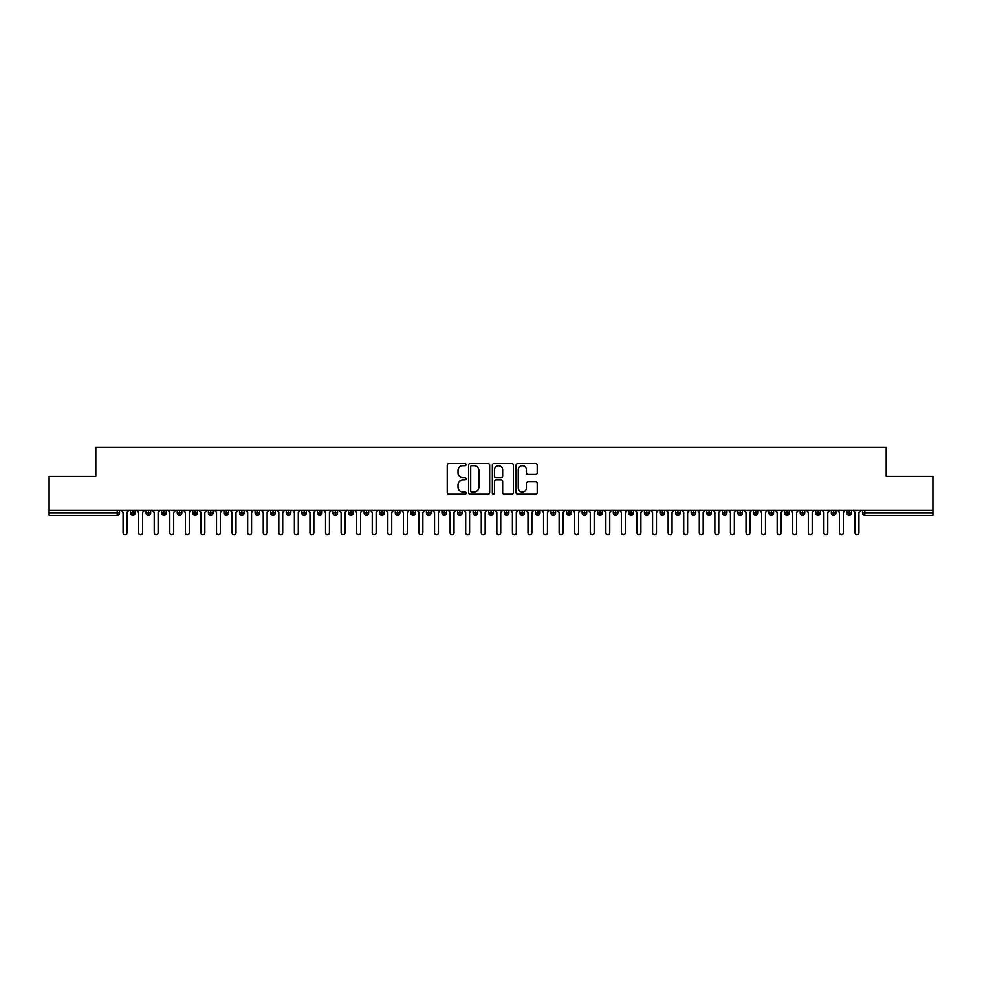 <?xml version="1.0" encoding="UTF-8"?>
<svg xmlns="http://www.w3.org/2000/svg" width="982" height="982" viewBox="0 0 982 982"><rect width="100%" height="100%" fill="white"/><g stroke="black" fill="none" stroke-linecap="round" stroke-linejoin="round"><path stroke-width="1.47" d="M466.082 464.633A1.068 1.068 0 0 0 465.014 463.565L448.774 463.565A1.534 1.534 0 0 0 447.24 465.1L447.24 492.608A1.534 1.534 0 0 0 448.774 494.142L465.014 494.142A1.068 1.068 0 0 0 466.082 493.074A1.068 1.068 0 0 0 465.014 491.994L462.915 491.994A4.898 4.898 0 0 1 458.017 487.109L458.017 484.813A4.898 4.898 0 0 1 462.915 479.928L465.014 479.928A1.068 1.068 0 0 0 466.082 478.848A1.068 1.068 0 0 0 465.014 477.78L462.915 477.78A4.898 4.898 0 0 1 458.017 472.894L458.017 470.599A4.898 4.898 0 0 1 462.915 465.701L465.014 465.701A1.068 1.068 0 0 0 466.082 464.633M535.669 474.343A1.534 1.534 0 0 0 537.203 472.808L537.203 465.1A1.534 1.534 0 0 0 535.669 463.565L517.637 463.565A1.534 1.534 0 0 0 516.102 465.1L516.102 492.608A1.534 1.534 0 0 0 517.637 494.142L535.669 494.142A1.534 1.534 0 0 0 537.203 492.608L537.203 483.291A1.534 1.534 0 0 0 535.669 481.757L527.96 481.757A1.534 1.534 0 0 0 526.426 483.291L526.426 487.907A4.088 4.088 0 0 1 522.338 491.994A4.088 4.088 0 0 1 518.25 487.907L518.25 469.801A4.088 4.088 0 0 1 522.338 465.701A4.088 4.088 0 0 1 526.426 469.801L526.426 472.808A1.534 1.534 0 0 0 527.96 474.343L535.669 474.343M49.1 510.468L932.9 510.468L932.9 476.356L886.181 476.356L886.181 447.24L95.819 447.24L95.819 476.356L49.1 476.356L49.1 512.96L117.189 512.96L117.189 510.468M489.662 465.1A1.534 1.534 0 0 0 488.128 463.565L470.096 463.565A1.534 1.534 0 0 0 468.561 465.1L468.561 492.608A1.534 1.534 0 0 0 470.096 494.142L488.128 494.142A1.534 1.534 0 0 0 489.662 492.608L489.662 465.1M493.872 463.565L511.904 463.565A1.534 1.534 0 0 1 513.439 465.1L513.439 492.608A1.534 1.534 0 0 1 511.904 494.142L504.183 494.142A1.534 1.534 0 0 1 502.661 492.608L502.661 481.45A1.534 1.534 0 0 0 501.127 479.928L496.008 479.928A1.534 1.534 0 0 0 494.474 481.45L494.474 493.074A1.068 1.068 0 0 1 493.406 494.142A1.068 1.068 0 0 1 492.338 493.074L492.338 465.1A1.534 1.534 0 0 1 493.872 463.565M119.534 512.96L117.189 512.96L117.189 515.292A2.332 2.332 0 0 0 119.534 512.96L119.534 510.468L119.534 512.96A2.332 2.332 0 0 1 117.189 515.292L49.1 515.292L49.1 512.96M932.9 510.468L932.9 515.292L864.811 515.292A2.332 2.332 0 0 1 862.466 512.96L862.466 510.468M132.852 510.468L132.852 515.292A2.332 2.332 0 0 1 130.508 512.96L130.508 510.468M135.111 510.468L135.111 512.96A2.332 2.332 0 0 1 132.852 515.292A2.332 2.332 0 0 0 135.111 512.96L130.508 512.96A2.332 2.332 0 0 0 132.852 515.292M148.417 510.468L148.417 515.292A2.332 2.332 0 0 1 146.085 512.96L146.085 510.468L146.085 512.96A2.332 2.332 0 0 0 148.417 515.292A2.332 2.332 0 0 0 150.676 512.96L150.676 510.468M163.994 510.468L163.994 515.292A2.332 2.332 0 0 1 161.662 512.96L161.662 510.468L161.662 512.96A2.332 2.332 0 0 0 163.994 515.292A2.332 2.332 0 0 0 166.253 512.96L166.253 510.468M179.571 510.468L179.571 515.292A2.332 2.332 0 0 1 177.226 512.96L177.226 510.468L177.226 512.96A2.332 2.332 0 0 0 179.571 515.292A2.332 2.332 0 0 0 181.83 512.96L181.83 510.468M195.136 510.468L195.136 515.292A2.332 2.332 0 0 1 192.803 512.96L192.803 510.468L192.803 512.96A2.332 2.332 0 0 0 195.136 515.292A2.332 2.332 0 0 0 197.394 512.96L197.394 510.468M210.713 510.468L210.713 515.292A2.332 2.332 0 0 1 208.38 512.96L208.38 510.468L208.38 512.96A2.332 2.332 0 0 0 210.713 515.292A2.332 2.332 0 0 0 212.971 512.96L212.971 510.468M226.29 510.468L226.29 515.292A2.332 2.332 0 0 1 223.957 512.96L223.957 510.468L223.957 512.96A2.332 2.332 0 0 0 226.29 515.292A2.332 2.332 0 0 0 228.548 512.96L228.548 510.468M241.867 510.468L241.867 515.292A2.332 2.332 0 0 1 239.522 512.96L239.522 510.468L239.522 512.96A2.332 2.332 0 0 0 241.867 515.292A2.332 2.332 0 0 0 244.125 512.96L244.125 510.468M257.431 510.468L257.431 515.292A2.332 2.332 0 0 1 255.099 512.96L255.099 510.468L255.099 512.96A2.332 2.332 0 0 0 257.431 515.292A2.332 2.332 0 0 0 259.69 512.96L259.69 510.468M273.008 510.468L273.008 515.292A2.332 2.332 0 0 1 270.676 512.96L270.676 510.468L270.676 512.96A2.332 2.332 0 0 0 273.008 515.292A2.332 2.332 0 0 0 275.267 512.96L275.267 510.468M288.585 510.468L288.585 515.292A2.332 2.332 0 0 1 286.241 512.96L286.241 510.468L286.241 512.96A2.332 2.332 0 0 0 288.585 515.292A2.332 2.332 0 0 0 290.844 512.96L290.844 510.468M304.162 510.468L304.162 515.292A2.332 2.332 0 0 1 301.818 512.96L301.818 510.468L301.818 512.96A2.332 2.332 0 0 0 304.162 515.292A2.332 2.332 0 0 0 306.409 512.96L306.409 510.468M319.727 510.468L319.727 515.292A2.332 2.332 0 0 1 317.395 512.96A2.332 2.332 0 0 0 319.727 515.292A2.332 2.332 0 0 1 317.395 512.96L317.395 510.468M321.986 510.468L321.986 512.96A2.332 2.332 0 0 1 319.727 515.292A2.332 2.332 0 0 0 321.986 512.96L317.395 512.96M335.304 515.292A2.332 2.332 0 0 1 332.972 512.96L332.972 510.468L332.972 512.96A2.332 2.332 0 0 0 335.304 515.292A2.332 2.332 0 0 0 337.562 512.96L337.562 510.468L337.562 512.96A2.332 2.332 0 0 1 335.304 515.292L335.304 512.96L337.562 512.96M350.881 510.468L350.881 515.292A2.332 2.332 0 0 1 348.536 512.96L348.536 510.468L348.536 512.96A2.332 2.332 0 0 0 350.881 515.292A2.332 2.332 0 0 0 353.139 512.96L353.139 510.468M366.446 510.468L366.446 515.292A2.332 2.332 0 0 1 364.113 512.96L364.113 510.468L364.113 512.96A2.332 2.332 0 0 0 366.446 515.292A2.332 2.332 0 0 0 368.704 512.96L368.704 510.468M382.023 510.468L382.023 512.96L379.69 512.96L379.69 510.468L379.69 512.96A2.332 2.332 0 0 0 382.023 515.292A2.332 2.332 0 0 0 384.281 512.96L384.281 510.468L384.281 512.96A2.332 2.332 0 0 1 382.023 515.292A2.332 2.332 0 0 1 379.69 512.96A2.332 2.332 0 0 0 382.023 515.292L382.023 512.96L384.281 512.96M397.6 510.468L397.6 515.292A2.332 2.332 0 0 1 395.267 512.96L395.267 510.468L395.267 512.96A2.332 2.332 0 0 0 397.6 515.292A2.332 2.332 0 0 0 399.858 512.96L399.858 510.468M413.177 510.468L413.177 515.292A2.332 2.332 0 0 1 410.832 512.96L410.832 510.468L410.832 512.96A2.332 2.332 0 0 0 413.177 515.292A2.332 2.332 0 0 0 415.435 512.96L415.435 510.468M428.741 510.468L428.741 515.292A2.332 2.332 0 0 1 426.409 512.96L426.409 510.468L426.409 512.96A2.332 2.332 0 0 0 428.741 515.292A2.332 2.332 0 0 0 431 512.96L431 510.468M444.318 510.468L444.318 515.292A2.332 2.332 0 0 1 441.986 512.96L441.986 510.468M446.577 510.468L446.577 512.96A2.332 2.332 0 0 1 444.318 515.292A2.332 2.332 0 0 0 446.577 512.96L441.986 512.96A2.332 2.332 0 0 0 444.318 515.292M459.895 510.468L459.895 515.292A2.332 2.332 0 0 1 457.551 512.96L457.551 510.468L457.551 512.96A2.332 2.332 0 0 0 459.895 515.292A2.332 2.332 0 0 0 462.154 512.96L462.154 510.468M475.46 510.468L475.46 515.292A2.332 2.332 0 0 1 473.128 512.96L473.128 510.468M477.718 510.468L477.718 512.96A2.332 2.332 0 0 1 475.46 515.292A2.332 2.332 0 0 0 477.718 512.96L473.128 512.96A2.332 2.332 0 0 0 475.46 515.292M491.037 510.468L491.037 515.292A2.332 2.332 0 0 1 488.705 512.96L488.705 510.468M493.295 510.468L493.295 512.96A2.332 2.332 0 0 1 491.037 515.292A2.332 2.332 0 0 0 493.295 512.96L488.705 512.96A2.332 2.332 0 0 0 491.037 515.292M506.614 510.468L506.614 515.292A2.332 2.332 0 0 1 504.282 512.96A2.332 2.332 0 0 0 506.614 515.292A2.332 2.332 0 0 1 504.282 512.96L504.282 510.468M508.872 510.468L508.872 512.96L508.872 510.468M522.191 510.468L522.191 515.292A2.332 2.332 0 0 1 519.846 512.96L519.846 510.468M524.449 510.468L524.449 512.96A2.332 2.332 0 0 1 522.191 515.292A2.332 2.332 0 0 0 524.449 512.96L519.846 512.96A2.332 2.332 0 0 0 522.191 515.292M537.755 510.468L537.755 515.292A2.332 2.332 0 0 1 535.423 512.96L535.423 510.468M540.014 510.468L540.014 512.96A2.332 2.332 0 0 1 537.755 515.292A2.332 2.332 0 0 0 540.014 512.96L535.423 512.96A2.332 2.332 0 0 0 537.755 515.292M553.332 510.468L553.332 515.292A2.332 2.332 0 0 1 551 512.96L551 510.468M555.591 510.468L555.591 512.96A2.332 2.332 0 0 1 553.332 515.292A2.332 2.332 0 0 0 555.591 512.96L551 512.96A2.332 2.332 0 0 0 553.332 515.292M568.909 510.468L568.909 515.292A2.332 2.332 0 0 1 566.565 512.96L566.565 510.468M571.168 510.468L571.168 512.96A2.332 2.332 0 0 1 568.909 515.292A2.332 2.332 0 0 0 571.168 512.96L566.565 512.96A2.332 2.332 0 0 0 568.909 515.292M584.486 510.468L584.486 515.292A2.332 2.332 0 0 1 582.142 512.96L582.142 510.468M586.733 510.468L586.733 512.96L586.733 510.468M600.051 510.468L600.051 515.292A2.332 2.332 0 0 1 597.719 512.96L597.719 510.468M602.31 510.468L602.31 512.96A2.332 2.332 0 0 1 600.051 515.292A2.332 2.332 0 0 0 602.31 512.96L597.719 512.96A2.332 2.332 0 0 0 600.051 515.292M615.628 510.468L615.628 515.292A2.332 2.332 0 0 1 613.296 512.96L613.296 510.468L613.296 512.96A2.332 2.332 0 0 0 615.628 515.292A2.332 2.332 0 0 0 617.887 512.96L617.887 510.468M631.205 510.468L631.205 515.292A2.332 2.332 0 0 1 628.861 512.96L628.861 510.468M633.464 510.468L633.464 512.96L633.464 510.468M646.77 510.468L646.77 515.292A2.332 2.332 0 0 1 644.438 512.96A2.332 2.332 0 0 0 646.77 515.292A2.332 2.332 0 0 1 644.438 512.96L644.438 510.468M649.028 510.468L649.028 512.96L649.028 510.468M662.347 510.468L662.347 515.292A2.332 2.332 0 0 1 660.014 512.96L660.014 510.468L660.014 512.96A2.332 2.332 0 0 0 662.347 515.292A2.332 2.332 0 0 0 664.605 512.96L664.605 510.468M677.924 510.468L677.924 515.292A2.332 2.332 0 0 1 675.591 512.96A2.332 2.332 0 0 0 677.924 515.292A2.332 2.332 0 0 1 675.591 512.96L675.591 510.468M680.182 510.468L680.182 512.96A2.332 2.332 0 0 1 677.924 515.292A2.332 2.332 0 0 0 680.182 512.96L675.591 512.96M693.501 510.468L693.501 515.292A2.332 2.332 0 0 1 691.156 512.96L691.156 510.468L691.156 512.96A2.332 2.332 0 0 0 693.501 515.292A2.332 2.332 0 0 0 695.759 512.96L695.759 510.468M709.065 510.468L709.065 515.292A2.332 2.332 0 0 1 706.733 512.96L706.733 510.468M711.324 510.468L711.324 512.96L711.324 510.468M724.642 510.468L724.642 515.292A2.332 2.332 0 0 1 722.31 512.96A2.332 2.332 0 0 0 724.642 515.292A2.332 2.332 0 0 1 722.31 512.96L722.31 510.468M726.901 510.468L726.901 512.96L726.901 510.468M740.219 510.468L740.219 515.292A2.332 2.332 0 0 1 737.875 512.96L737.875 510.468M742.478 510.468L742.478 512.96L742.478 510.468M755.784 510.468L755.784 515.292A2.332 2.332 0 0 1 753.452 512.96L753.452 510.468M758.043 510.468L758.043 512.96A2.332 2.332 0 0 1 755.784 515.292A2.332 2.332 0 0 0 758.043 512.96L753.452 512.96A2.332 2.332 0 0 0 755.784 515.292M771.361 510.468L771.361 515.292A2.332 2.332 0 0 1 769.029 512.96A2.332 2.332 0 0 0 771.361 515.292A2.332 2.332 0 0 1 769.029 512.96L769.029 510.468M773.62 510.468L773.62 512.96A2.332 2.332 0 0 1 771.361 515.292A2.332 2.332 0 0 0 773.62 512.96L769.029 512.96M786.938 510.468L786.938 515.292A2.332 2.332 0 0 1 784.606 512.96A2.332 2.332 0 0 0 786.938 515.292A2.332 2.332 0 0 1 784.606 512.96L784.606 510.468M789.197 510.468L789.197 512.96L789.197 510.468M802.515 510.468L802.515 515.292A2.332 2.332 0 0 1 800.17 512.96L800.17 510.468L800.17 512.96A2.332 2.332 0 0 0 802.515 515.292A2.332 2.332 0 0 0 804.774 512.96L804.774 510.468M818.08 510.468L818.08 515.292A2.332 2.332 0 0 1 815.747 512.96A2.332 2.332 0 0 0 818.08 515.292A2.332 2.332 0 0 1 815.747 512.96L815.747 510.468M820.338 510.468L820.338 512.96A2.332 2.332 0 0 1 818.08 515.292A2.332 2.332 0 0 0 820.338 512.96L815.747 512.96M833.657 510.468L833.657 515.292A2.332 2.332 0 0 1 831.324 512.96A2.332 2.332 0 0 0 833.657 515.292A2.332 2.332 0 0 1 831.324 512.96L831.324 510.468M835.915 510.468L835.915 512.96L835.915 510.468M849.234 510.468L849.234 515.292A2.332 2.332 0 0 1 846.889 512.96L846.889 510.468M851.492 510.468L851.492 512.96L851.492 510.468M335.304 510.468L335.304 512.96L332.972 512.96M506.614 515.292A2.332 2.332 0 0 0 508.872 512.96A2.332 2.332 0 0 1 506.614 515.292M584.486 515.292A2.332 2.332 0 0 0 586.733 512.96A2.332 2.332 0 0 1 584.486 515.292A2.332 2.332 0 0 1 582.142 512.96L586.733 512.96M631.205 515.292A2.332 2.332 0 0 0 633.464 512.96A2.332 2.332 0 0 1 631.205 515.292A2.332 2.332 0 0 1 628.861 512.96L633.464 512.96M646.77 515.292A2.332 2.332 0 0 0 649.028 512.96A2.332 2.332 0 0 1 646.77 515.292M709.065 515.292A2.332 2.332 0 0 0 711.324 512.96A2.332 2.332 0 0 1 709.065 515.292A2.332 2.332 0 0 1 706.733 512.96L711.324 512.96M724.642 515.292A2.332 2.332 0 0 0 726.901 512.96A2.332 2.332 0 0 1 724.642 515.292M740.219 515.292A2.332 2.332 0 0 0 742.478 512.96A2.332 2.332 0 0 1 740.219 515.292A2.332 2.332 0 0 1 737.875 512.96L742.478 512.96M786.938 515.292A2.332 2.332 0 0 0 789.197 512.96A2.332 2.332 0 0 1 786.938 515.292M833.657 515.292A2.332 2.332 0 0 0 835.915 512.96A2.332 2.332 0 0 1 833.657 515.292M864.811 515.292A2.332 2.332 0 0 1 862.466 512.96A2.332 2.332 0 0 0 864.811 515.292L864.811 512.96L932.9 512.96M849.234 515.292A2.332 2.332 0 0 0 851.492 512.96A2.332 2.332 0 0 1 849.234 515.292A2.332 2.332 0 0 1 846.889 512.96L851.492 512.96M471.777 465.701A1.068 1.068 0 0 0 470.709 466.781L470.709 490.926A1.068 1.068 0 0 0 471.777 491.994L473.999 491.994A4.898 4.898 0 0 0 478.885 487.109L478.885 470.599A4.898 4.898 0 0 0 473.999 465.701L471.777 465.701M502.661 469.875A4.088 4.088 0 0 0 498.561 465.787A4.088 4.088 0 0 0 494.474 469.875L494.474 476.258A1.534 1.534 0 0 0 496.008 477.78L501.127 477.78A1.534 1.534 0 0 0 502.661 476.258L502.661 469.875M121.13 510.468L123.069 512.408L123.069 532.821A1.952 1.952 0 0 0 125.021 534.76A1.952 1.952 0 0 0 126.973 532.821L126.973 512.408L128.912 510.468M136.707 510.468L138.646 512.408L138.646 532.821A1.952 1.952 0 0 0 140.598 534.76A1.952 1.952 0 0 0 142.537 532.821L142.537 512.408L144.489 510.468M152.271 510.468L154.223 512.408L154.223 532.821A1.952 1.952 0 0 0 156.163 534.76A1.952 1.952 0 0 0 158.114 532.821L158.114 512.408L160.066 510.468M167.848 510.468L169.8 512.408L169.8 532.821A1.952 1.952 0 0 0 171.74 534.76A1.952 1.952 0 0 0 173.691 532.821L173.691 512.408L175.631 510.468M183.425 510.468L185.365 512.408L185.365 532.821A1.952 1.952 0 0 0 187.316 534.76A1.952 1.952 0 0 0 189.268 532.821L189.268 512.408L191.208 510.468M198.99 510.468L200.942 512.408L200.942 532.821A1.952 1.952 0 0 0 202.893 534.76A1.952 1.952 0 0 0 204.833 532.821L204.833 512.408L206.785 510.468M214.567 510.468L216.519 512.408L216.519 532.821A1.952 1.952 0 0 0 218.458 534.76A1.952 1.952 0 0 0 220.41 532.821L220.41 512.408L222.362 510.468M230.144 510.468L232.083 512.408L232.083 532.821A1.952 1.952 0 0 0 234.035 534.76A1.952 1.952 0 0 0 235.987 532.821L235.987 512.408L237.926 510.468M245.721 510.468L247.66 512.408L247.66 532.821A1.952 1.952 0 0 0 249.612 534.76A1.952 1.952 0 0 0 251.552 532.821L251.552 512.408L253.503 510.468M261.286 510.468L263.237 512.408L263.237 532.821A1.952 1.952 0 0 0 265.189 534.76A1.952 1.952 0 0 0 267.129 532.821L267.129 512.408L269.08 510.468M276.863 510.468L278.814 512.408L278.814 532.821A1.952 1.952 0 0 0 280.754 534.76A1.952 1.952 0 0 0 282.706 532.821L282.706 512.408L284.645 510.468M292.44 510.468L294.379 512.408L294.379 532.821A1.952 1.952 0 0 0 296.331 534.76A1.952 1.952 0 0 0 298.283 532.821L298.283 512.408L300.222 510.468M308.017 510.468L309.956 512.408L309.956 532.821A1.952 1.952 0 0 0 311.908 534.76A1.952 1.952 0 0 0 313.847 532.821L313.847 512.408L315.799 510.468M323.581 510.468L325.533 512.408L325.533 532.821A1.952 1.952 0 0 0 327.472 534.76A1.952 1.952 0 0 0 329.424 532.821L329.424 512.408L331.376 510.468M339.158 510.468L341.11 512.408L341.11 532.821A1.952 1.952 0 0 0 343.049 534.76A1.952 1.952 0 0 0 345.001 532.821L345.001 512.408L346.941 510.468M354.735 510.468L356.675 512.408L356.675 532.821A1.952 1.952 0 0 0 358.626 534.76A1.952 1.952 0 0 0 360.566 532.821L360.566 512.408L362.518 510.468M370.3 510.468L372.252 512.408L372.252 532.821A1.952 1.952 0 0 0 374.203 534.76A1.952 1.952 0 0 0 376.143 532.821L376.143 512.408L378.095 510.468M385.877 510.468L387.829 512.408L387.829 532.821A1.952 1.952 0 0 0 389.768 534.76A1.952 1.952 0 0 0 391.72 532.821L391.72 512.408L393.659 510.468M401.454 510.468L403.393 512.408L403.393 532.821A1.952 1.952 0 0 0 405.345 534.76A1.952 1.952 0 0 0 407.297 532.821L407.297 512.408L409.236 510.468M417.031 510.468L418.97 512.408L418.97 532.821A1.952 1.952 0 0 0 420.922 534.76A1.952 1.952 0 0 0 422.861 532.821L422.861 512.408L424.813 510.468M432.596 510.468L434.547 512.408L434.547 532.821A1.952 1.952 0 0 0 436.487 534.76A1.952 1.952 0 0 0 438.438 532.821L438.438 512.408L440.39 510.468M448.173 510.468L450.124 512.408L450.124 532.821A1.952 1.952 0 0 0 452.064 534.76A1.952 1.952 0 0 0 454.015 532.821L454.015 512.408L455.955 510.468M463.75 510.468L465.689 512.408L465.689 532.821A1.952 1.952 0 0 0 467.641 534.76A1.952 1.952 0 0 0 469.592 532.821L469.592 512.408L471.532 510.468M479.314 510.468L481.266 512.408L481.266 532.821A1.952 1.952 0 0 0 483.218 534.76A1.952 1.952 0 0 0 485.157 532.821L485.157 512.408L487.109 510.468M494.891 510.468L496.843 512.408L496.843 532.821A1.952 1.952 0 0 0 498.782 534.76A1.952 1.952 0 0 0 500.734 532.821L500.734 512.408L502.686 510.468M510.468 510.468L512.408 512.408L512.408 532.821A1.952 1.952 0 0 0 514.359 534.76A1.952 1.952 0 0 0 516.311 532.821L516.311 512.408L518.25 510.468M526.045 510.468L527.985 512.408L527.985 532.821A1.952 1.952 0 0 0 529.936 534.76A1.952 1.952 0 0 0 531.876 532.821L531.876 512.408L533.827 510.468M541.61 510.468L543.562 512.408L543.562 532.821A1.952 1.952 0 0 0 545.513 534.76A1.952 1.952 0 0 0 547.453 532.821L547.453 512.408L549.404 510.468M557.187 510.468L559.139 512.408L559.139 532.821A1.952 1.952 0 0 0 561.078 534.76A1.952 1.952 0 0 0 563.03 532.821L563.03 512.408L564.969 510.468M572.764 510.468L574.703 512.408L574.703 532.821A1.952 1.952 0 0 0 576.655 534.76A1.952 1.952 0 0 0 578.607 532.821L578.607 512.408L580.546 510.468M588.341 510.468L590.28 512.408L590.28 532.821A1.952 1.952 0 0 0 592.232 534.76A1.952 1.952 0 0 0 594.171 532.821L594.171 512.408L596.123 510.468M603.905 510.468L605.857 512.408L605.857 532.821A1.952 1.952 0 0 0 607.797 534.76A1.952 1.952 0 0 0 609.748 532.821L609.748 512.408L611.7 510.468M619.482 510.468L621.434 512.408L621.434 532.821A1.952 1.952 0 0 0 623.374 534.76A1.952 1.952 0 0 0 625.325 532.821L625.325 512.408L627.265 510.468M635.059 510.468L636.999 512.408L636.999 532.821A1.952 1.952 0 0 0 638.951 534.76A1.952 1.952 0 0 0 640.89 532.821L640.89 512.408L642.842 510.468M650.624 510.468L652.576 512.408L652.576 532.821A1.952 1.952 0 0 0 654.528 534.76A1.952 1.952 0 0 0 656.467 532.821L656.467 512.408L658.419 510.468M666.201 510.468L668.153 512.408L668.153 532.821A1.952 1.952 0 0 0 670.092 534.76A1.952 1.952 0 0 0 672.044 532.821L672.044 512.408L673.983 510.468M681.778 510.468L683.717 512.408L683.717 532.821A1.952 1.952 0 0 0 685.669 534.76A1.952 1.952 0 0 0 687.621 532.821L687.621 512.408L689.56 510.468M697.355 510.468L699.294 512.408L699.294 532.821A1.952 1.952 0 0 0 701.246 534.76A1.952 1.952 0 0 0 703.186 532.821L703.186 512.408L705.137 510.468M712.92 510.468L714.871 512.408L714.871 532.821A1.952 1.952 0 0 0 716.811 534.76A1.952 1.952 0 0 0 718.763 532.821L718.763 512.408L720.714 510.468M728.497 510.468L730.448 512.408L730.448 532.821A1.952 1.952 0 0 0 732.388 534.76A1.952 1.952 0 0 0 734.34 532.821L734.34 512.408L736.279 510.468M744.074 510.468L746.013 512.408L746.013 532.821A1.952 1.952 0 0 0 747.965 534.76A1.952 1.952 0 0 0 749.917 532.821L749.917 512.408L751.856 510.468M759.638 510.468L761.59 512.408L761.59 532.821A1.952 1.952 0 0 0 763.542 534.76A1.952 1.952 0 0 0 765.481 532.821L765.481 512.408L767.433 510.468M775.215 510.468L777.167 512.408L777.167 532.821A1.952 1.952 0 0 0 779.107 534.76A1.952 1.952 0 0 0 781.058 532.821L781.058 512.408L783.01 510.468M790.792 510.468L792.732 512.408L792.732 532.821A1.952 1.952 0 0 0 794.683 534.76A1.952 1.952 0 0 0 796.635 532.821L796.635 512.408L798.575 510.468M806.369 510.468L808.309 512.408L808.309 532.821A1.952 1.952 0 0 0 810.26 534.76A1.952 1.952 0 0 0 812.2 532.821L812.2 512.408L814.152 510.468M821.934 510.468L823.886 512.408L823.886 532.821A1.952 1.952 0 0 0 825.837 534.76A1.952 1.952 0 0 0 827.777 532.821L827.777 512.408L829.729 510.468M837.511 510.468L839.463 512.408L839.463 532.821A1.952 1.952 0 0 0 841.402 534.76A1.952 1.952 0 0 0 843.354 532.821L843.354 512.408L845.293 510.468M853.088 510.468L855.027 512.408L855.027 532.821A1.952 1.952 0 0 0 856.979 534.76A1.952 1.952 0 0 0 858.931 532.821L858.931 512.408L860.87 510.468M864.811 510.468L864.811 512.96L862.466 512.96M146.085 512.96A2.332 2.332 0 0 0 148.417 515.292A2.332 2.332 0 0 0 150.676 512.96L146.085 512.96M161.662 512.96A2.332 2.332 0 0 0 163.994 515.292A2.332 2.332 0 0 0 166.253 512.96L161.662 512.96M177.226 512.96A2.332 2.332 0 0 0 179.571 515.292A2.332 2.332 0 0 0 181.83 512.96L177.226 512.96M192.803 512.96A2.332 2.332 0 0 0 195.136 515.292A2.332 2.332 0 0 0 197.394 512.96L192.803 512.96M208.38 512.96L212.971 512.96A2.332 2.332 0 0 1 210.713 515.292M223.957 512.96A2.332 2.332 0 0 0 226.29 515.292A2.332 2.332 0 0 0 228.548 512.96L223.957 512.96M239.522 512.96L244.125 512.96A2.332 2.332 0 0 1 241.867 515.292M255.099 512.96A2.332 2.332 0 0 0 257.431 515.292A2.332 2.332 0 0 0 259.69 512.96L255.099 512.96M270.676 512.96A2.332 2.332 0 0 0 273.008 515.292A2.332 2.332 0 0 0 275.267 512.96L270.676 512.96M286.241 512.96A2.332 2.332 0 0 0 288.585 515.292A2.332 2.332 0 0 0 290.844 512.96L286.241 512.96M301.818 512.96A2.332 2.332 0 0 0 304.162 515.292A2.332 2.332 0 0 0 306.409 512.96L301.818 512.96M348.536 512.96L353.139 512.96A2.332 2.332 0 0 1 350.881 515.292M364.113 512.96A2.332 2.332 0 0 0 366.446 515.292A2.332 2.332 0 0 0 368.704 512.96L364.113 512.96M395.267 512.96L399.858 512.96A2.332 2.332 0 0 1 397.6 515.292M410.832 512.96A2.332 2.332 0 0 0 413.177 515.292A2.332 2.332 0 0 0 415.435 512.96L410.832 512.96M426.409 512.96L431 512.96A2.332 2.332 0 0 1 428.741 515.292M457.551 512.96L462.154 512.96A2.332 2.332 0 0 1 459.895 515.292M504.282 512.96L508.872 512.96M613.296 512.96L617.887 512.96A2.332 2.332 0 0 1 615.628 515.292M644.438 512.96L649.028 512.96M660.014 512.96A2.332 2.332 0 0 0 662.347 515.292A2.332 2.332 0 0 0 664.605 512.96L660.014 512.96M691.156 512.96L695.759 512.96A2.332 2.332 0 0 1 693.501 515.292M722.31 512.96L726.901 512.96M784.606 512.96L789.197 512.96M800.17 512.96A2.332 2.332 0 0 0 802.515 515.292A2.332 2.332 0 0 0 804.774 512.96L800.17 512.96M831.324 512.96L835.915 512.96"/></g></svg>
